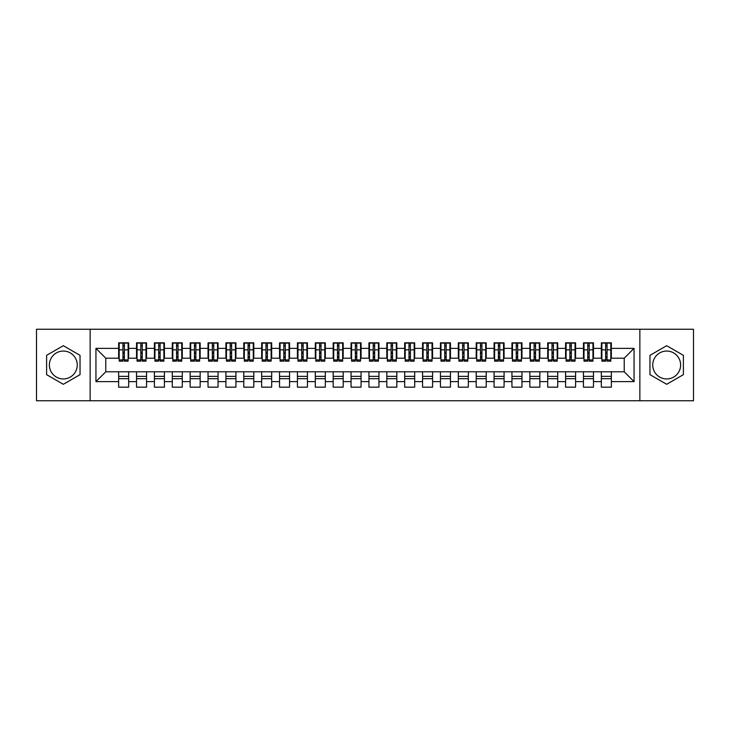 <?xml version="1.0" encoding="UTF-8"?>
<svg xmlns="http://www.w3.org/2000/svg" width="730" height="730" viewBox="0 0 730 730"><rect width="100%" height="100%" fill="white"/><g stroke="black" fill="none" stroke-linecap="round" stroke-linejoin="round"><path stroke-width="1.09" d="M666.682 351.057A13.943 13.943 0 0 0 652.739 365A13.943 13.943 0 0 0 666.682 378.943A13.943 13.943 0 0 0 680.625 365A13.943 13.943 0 0 0 666.682 351.057M63.318 378.943A13.943 13.943 0 0 1 49.375 365A13.943 13.943 0 0 1 63.318 351.057A13.943 13.943 0 0 1 77.261 365A13.943 13.943 0 0 1 63.318 378.943M639.863 400.752L693.5 400.752L693.5 329.248L639.863 329.248L639.863 400.752L90.137 400.752L90.137 329.248L36.5 329.248L36.5 400.752L90.137 400.752M605.635 353.649L607.059 353.649L605.635 353.649M611.357 376.351L601.337 376.351M601.337 378.678L611.357 378.678M587.75 353.649L589.183 353.649L587.75 353.649M593.472 376.351L583.462 376.351M583.462 378.678L593.472 378.678M569.875 353.649L571.307 353.649L569.875 353.649M575.596 376.351L565.586 376.351M565.586 378.678L575.596 378.678M551.999 353.649L553.431 353.649L551.999 353.649M557.72 376.351L547.71 376.351M547.71 378.678L557.72 378.678M534.123 353.649L535.555 353.649L534.123 353.649M539.844 376.351L529.834 376.351M529.834 378.678L539.844 378.678M516.247 353.649L517.67 353.649L516.247 353.649M521.968 376.351L511.949 376.351M511.949 378.678L521.968 378.678M498.371 353.649L499.795 353.649L498.371 353.649M504.083 376.351L494.073 376.351M494.073 378.678L504.083 378.678M480.486 353.649L481.919 353.649L480.486 353.649M486.207 376.351L476.197 376.351M476.197 378.678L486.207 378.678M462.61 353.649L464.043 353.649L462.61 353.649M468.332 376.351L458.321 376.351M458.321 378.678L468.332 378.678M444.734 353.649L446.167 353.649L444.734 353.649M450.456 376.351L440.445 376.351M440.445 378.678L450.456 378.678M426.858 353.649L428.291 353.649L426.858 353.649M432.58 376.351L422.57 376.351M422.57 378.678L432.58 378.678M408.982 353.649L410.406 353.649L408.982 353.649M414.704 376.351L404.685 376.351M404.685 378.678L414.704 378.678M391.098 353.649L392.53 353.649L391.098 353.649M396.819 376.351L386.809 376.351M386.809 378.678L396.819 378.678M373.222 353.649L374.654 353.649L373.222 353.649M378.943 376.351L368.933 376.351M368.933 378.678L378.943 378.678M355.346 353.649L356.778 353.649L355.346 353.649M361.067 376.351L351.057 376.351M351.057 378.678L361.067 378.678M337.47 353.649L338.902 353.649L337.47 353.649M343.191 376.351L333.181 376.351M333.181 378.678L343.191 378.678M319.594 353.649L321.017 353.649L319.594 353.649M325.315 376.351L315.296 376.351M315.296 378.678L325.315 378.678M301.709 353.649L303.142 353.649L301.709 353.649M307.43 376.351L297.42 376.351M297.42 378.678L307.43 378.678M283.833 353.649L285.266 353.649L283.833 353.649M289.554 376.351L279.544 376.351M279.544 378.678L289.554 378.678M265.957 353.649L267.39 353.649L265.957 353.649M271.679 376.351L261.668 376.351M261.668 378.678L271.679 378.678M248.081 353.649L249.514 353.649L248.081 353.649M253.803 376.351L243.793 376.351M243.793 378.678L253.803 378.678M230.206 353.649L231.629 353.649L230.206 353.649M235.927 376.351L225.917 376.351M225.917 378.678L235.927 378.678M212.33 353.649L213.753 353.649L212.33 353.649M218.051 376.351L208.032 376.351M208.032 378.678L218.051 378.678M194.445 353.649L195.877 353.649L194.445 353.649M200.166 376.351L190.156 376.351M190.156 378.678L200.166 378.678M176.569 353.649L178.001 353.649L176.569 353.649M182.29 376.351L172.28 376.351M172.28 378.678L182.29 378.678M158.693 353.649L160.125 353.649L158.693 353.649M164.414 376.351L154.404 376.351M154.404 378.678L164.414 378.678M140.817 353.649L142.25 353.649L140.817 353.649M146.538 376.351L136.528 376.351M136.528 378.678L146.538 378.678M639.863 329.248L90.137 329.248M119.182 358.211L105.777 358.211L95.94 348.374L95.94 381.626L118.643 381.626L118.643 387.165L128.662 387.165L128.662 381.626L136.528 381.626L136.528 387.165L146.538 387.165L146.538 381.626L154.404 381.626L154.404 387.165L164.414 387.165L164.414 381.626L172.28 381.626L172.28 387.165L182.29 387.165L182.29 381.626L190.156 381.626L190.156 387.165L200.166 387.165L200.166 381.626L208.032 381.626L208.032 387.165L218.051 387.165L218.051 381.626L225.917 381.626L225.917 387.165L235.927 387.165L235.927 381.626L243.793 381.626L243.793 387.165L253.803 387.165L253.803 381.626L261.668 381.626L261.668 387.165L271.679 387.165L271.679 381.626L279.544 381.626L279.544 387.165L289.554 387.165L289.554 381.626L297.42 381.626L297.42 387.165L307.43 387.165L307.43 381.626L315.296 381.626L315.296 387.165L325.315 387.165L325.315 381.626L333.181 381.626L333.181 387.165L343.191 387.165L343.191 381.626L351.057 381.626L351.057 387.165L361.067 387.165L361.067 381.626L368.933 381.626L368.933 387.165L378.943 387.165L378.943 381.626L386.809 381.626L386.809 387.165L396.819 387.165L396.819 381.626L404.685 381.626L404.685 387.165L414.704 387.165L414.704 381.626L422.57 381.626L422.57 387.165L432.58 387.165L432.58 381.626L440.445 381.626L440.445 387.165L450.456 387.165L450.456 381.626L458.321 381.626L458.321 387.165L468.332 387.165L468.332 381.626L476.197 381.626L476.197 387.165L486.207 387.165L486.207 381.626L494.073 381.626L494.073 387.165L504.083 387.165L504.083 381.626L511.949 381.626L511.949 387.165L521.968 387.165L521.968 381.626L529.834 381.626L529.834 387.165L539.844 387.165L539.844 381.626L547.71 381.626L547.71 387.165L557.72 387.165L557.72 381.626L565.586 381.626L565.586 387.165L575.596 387.165L575.596 381.626L583.462 381.626L583.462 387.165L593.472 387.165L593.472 381.626L601.337 381.626L601.337 387.165L611.357 387.165L611.357 371.789L624.223 371.789L624.223 358.211L610.818 358.211M95.94 348.374L118.643 348.374L118.643 358.211M624.223 358.211L634.06 348.374L611.357 348.374L611.357 342.835L601.337 342.835L601.337 348.374L593.472 348.374L593.472 342.835L583.462 342.835L583.462 348.374L575.596 348.374L575.596 342.835L565.586 342.835L565.586 348.374L557.72 348.374L557.72 342.835L547.71 342.835L547.71 348.374L539.844 348.374L539.844 342.835L529.834 342.835L529.834 348.374L521.968 348.374L521.968 342.835L511.949 342.835L511.949 348.374L504.083 348.374L504.083 342.835L494.073 342.835L494.073 348.374L486.207 348.374L486.207 342.835L476.197 342.835L476.197 348.374L468.332 348.374L468.332 342.835L458.321 342.835L458.321 348.374L450.456 348.374L450.456 342.835L440.445 342.835L440.445 348.374L432.58 348.374L432.58 342.835L422.57 342.835L422.57 348.374L414.704 348.374L414.704 342.835L404.685 342.835L404.685 348.374L396.819 348.374L396.819 342.835L386.809 342.835L386.809 348.374L378.943 348.374L378.943 342.835L368.933 342.835L368.933 348.374L361.067 348.374L361.067 342.835L351.057 342.835L351.057 348.374L343.191 348.374L343.191 342.835L333.181 342.835L333.181 348.374L325.315 348.374L325.315 342.835L315.296 342.835L315.296 348.374L307.43 348.374L307.43 342.835L297.42 342.835L297.42 348.374L289.554 348.374L289.554 342.835L279.544 342.835L279.544 348.374L271.679 348.374L271.679 342.835L261.668 342.835L261.668 348.374L253.803 348.374L253.803 342.835L243.793 342.835L243.793 348.374L235.927 348.374L235.927 342.835L225.917 342.835L225.917 348.374L218.051 348.374L218.051 342.835L208.032 342.835L208.032 348.374L200.166 348.374L200.166 342.835L190.156 342.835L190.156 348.374L182.29 348.374L182.29 342.835L172.28 342.835L172.28 348.374L164.414 348.374L164.414 342.835L154.404 342.835L154.404 348.374L146.538 348.374L146.538 342.835L136.528 342.835L136.528 348.374L128.662 348.374L128.662 342.835L118.643 342.835L118.643 348.374M634.06 348.374L634.06 381.626L611.357 381.626M593.472 381.626L593.472 371.789L611.357 371.789M601.337 381.626L601.337 371.789M611.357 348.374L611.357 358.211M575.596 381.626L575.596 371.789L593.472 371.789M583.462 381.626L583.462 371.789M601.337 348.374L601.337 358.211L592.942 358.211M593.472 348.374L593.472 358.211M557.72 381.626L557.72 371.789L575.596 371.789M565.586 381.626L565.586 371.789M583.462 348.374L583.462 358.211L575.058 358.211M575.596 348.374L575.596 358.211M539.844 381.626L539.844 371.789L557.72 371.789M547.71 381.626L547.71 371.789M565.586 348.374L565.586 358.211L557.182 358.211M557.72 348.374L557.72 358.211M521.968 381.626L521.968 371.789L539.844 371.789M529.834 381.626L529.834 371.789M547.71 348.374L547.71 358.211L539.306 358.211M539.844 348.374L539.844 358.211M504.083 381.626L504.083 371.789L521.968 371.789M511.949 381.626L511.949 371.789M529.834 348.374L529.834 358.211L521.43 358.211M521.968 348.374L521.968 358.211M486.207 381.626L486.207 371.789L504.083 371.789M494.073 381.626L494.073 371.789M511.949 348.374L511.949 358.211L503.554 358.211M504.083 348.374L504.083 358.211M468.332 381.626L468.332 371.789L486.207 371.789M476.197 381.626L476.197 371.789M494.073 348.374L494.073 358.211L485.669 358.211M486.207 348.374L486.207 358.211M450.456 381.626L450.456 371.789L468.332 371.789M458.321 381.626L458.321 371.789M476.197 348.374L476.197 358.211L467.793 358.211M468.332 348.374L468.332 358.211M432.58 381.626L432.58 371.789L450.456 371.789M440.445 381.626L440.445 371.789M458.321 348.374L458.321 358.211L449.917 358.211M450.456 348.374L450.456 358.211M414.704 381.626L414.704 371.789L432.58 371.789M422.57 381.626L422.57 371.789M440.445 348.374L440.445 358.211L432.041 358.211M432.58 348.374L432.58 358.211M396.819 381.626L396.819 371.789L414.704 371.789M404.685 381.626L404.685 371.789M422.57 348.374L422.57 358.211L414.166 358.211M414.704 348.374L414.704 358.211M378.943 381.626L378.943 371.789L396.819 371.789M386.809 381.626L386.809 371.789M404.685 348.374L404.685 358.211L396.29 358.211M396.819 348.374L396.819 358.211M361.067 381.626L361.067 371.789L378.943 371.789M368.933 381.626L368.933 371.789M386.809 348.374L386.809 358.211L378.405 358.211M378.943 348.374L378.943 358.211M343.191 381.626L343.191 371.789L361.067 371.789M351.057 381.626L351.057 371.789M368.933 348.374L368.933 358.211L360.529 358.211M361.067 348.374L361.067 358.211M325.315 381.626L325.315 371.789L343.191 371.789M333.181 381.626L333.181 371.789M351.057 348.374L351.057 358.211L342.653 358.211M343.191 348.374L343.191 358.211M307.43 381.626L307.43 371.789L325.315 371.789M315.296 381.626L315.296 371.789M333.181 348.374L333.181 358.211L324.777 358.211M325.315 348.374L325.315 358.211M289.554 381.626L289.554 371.789L307.43 371.789M297.42 381.626L297.42 371.789M315.296 348.374L315.296 358.211L306.901 358.211M307.43 348.374L307.43 358.211M271.679 381.626L271.679 371.789L289.554 371.789M279.544 381.626L279.544 371.789M297.42 348.374L297.42 358.211L289.016 358.211M289.554 348.374L289.554 358.211M253.803 381.626L253.803 371.789L271.679 371.789M261.668 381.626L261.668 371.789M279.544 348.374L279.544 358.211L271.14 358.211M271.679 348.374L271.679 358.211M235.927 381.626L235.927 371.789L253.803 371.789M243.793 381.626L243.793 371.789M261.668 348.374L261.668 358.211L253.264 358.211M253.803 348.374L253.803 358.211M218.051 381.626L218.051 371.789L235.927 371.789M225.917 381.626L225.917 371.789M243.793 348.374L243.793 358.211L235.388 358.211M235.927 348.374L235.927 358.211M200.166 381.626L200.166 371.789L218.051 371.789M208.032 381.626L208.032 371.789M225.917 348.374L225.917 358.211L217.513 358.211M218.051 348.374L218.051 358.211M182.29 381.626L182.29 371.789L200.166 371.789M190.156 381.626L190.156 371.789M208.032 348.374L208.032 358.211L199.637 358.211M200.166 348.374L200.166 358.211M164.414 381.626L164.414 371.789L182.29 371.789M172.28 381.626L172.28 371.789M190.156 348.374L190.156 358.211L181.752 358.211M182.29 348.374L182.29 358.211M146.538 381.626L146.538 371.789L164.414 371.789M154.404 381.626L154.404 371.789M172.28 348.374L172.28 358.211L163.876 358.211M164.414 348.374L164.414 358.211M128.662 381.626L128.662 371.789L146.538 371.789M136.528 381.626L136.528 371.789M154.404 348.374L154.404 358.211L146 358.211M146.538 348.374L146.538 358.211M122.941 353.649L124.365 353.649L122.941 353.649M128.662 376.351L118.643 376.351M118.643 378.678L128.662 378.678M95.94 381.626L105.777 371.789L128.662 371.789M118.643 381.626L118.643 371.789M136.528 348.374L136.528 358.211L128.124 358.211M128.662 348.374L128.662 358.211M80.035 355.346L63.318 345.701L46.601 355.346L46.601 374.654L63.318 384.299L80.035 374.654L80.035 355.346M649.965 355.346L649.965 374.654L666.682 384.299L683.399 374.654L683.399 355.346L666.682 345.701L649.965 355.346M105.777 358.211L105.777 371.789M601.876 358.211L601.337 358.211M584 358.211L583.462 358.211M566.124 358.211L565.586 358.211M548.248 358.211L547.71 358.211M530.363 358.211L529.834 358.211M512.487 358.211L511.949 358.211M494.611 358.211L494.073 358.211M476.736 358.211L476.197 358.211M458.86 358.211L458.321 358.211M440.984 358.211L440.445 358.211M423.099 358.211L422.57 358.211M405.223 358.211L404.685 358.211M387.347 358.211L386.809 358.211M369.471 358.211L368.933 358.211M351.595 358.211L351.057 358.211M333.71 358.211L333.181 358.211M315.834 358.211L315.296 358.211M297.959 358.211L297.42 358.211M280.083 358.211L279.544 358.211M262.207 358.211L261.668 358.211M244.331 358.211L243.793 358.211M226.446 358.211L225.917 358.211M208.57 358.211L208.032 358.211M190.694 358.211L190.156 358.211M172.818 358.211L172.28 358.211M154.942 358.211L154.404 358.211M137.057 358.211L136.528 358.211M634.06 381.626L624.223 371.789M119.182 343.009L128.124 343.009L119.182 343.009L119.182 361.158L122.941 361.158L122.941 343.082L128.124 343.1L128.124 361.158L124.365 361.158L124.365 343.1M122.941 345.399L124.365 345.399M122.941 359.653L124.365 359.653M124.365 357.408L122.941 357.408M122.941 356.532L124.365 356.532M128.662 351.322L128.124 351.322M128.662 353.649L128.124 353.649M119.182 351.322L118.643 351.322M119.182 353.649L118.643 353.649M137.057 343.009L146 343.009L137.057 343.009L137.057 361.158L140.817 361.158L140.817 343.082L146 343.1L146 361.158L142.25 361.158L142.25 343.1M140.817 345.399L142.25 345.399M140.817 359.653L142.25 359.653M142.25 357.408L140.817 357.408M140.817 356.532L142.25 356.532M146.538 351.322L146 351.322M146.538 353.649L146 353.649M137.057 351.322L136.528 351.322M137.057 353.649L136.528 353.649M154.942 343.009L163.876 343.009L154.942 343.009L154.942 361.158L158.693 361.158L158.693 343.082L163.876 343.1L163.876 361.158L160.125 361.158L160.125 343.1M158.693 345.399L160.125 345.399M158.693 359.653L160.125 359.653M160.125 357.408L158.693 357.408M158.693 356.532L160.125 356.532M164.414 351.322L163.876 351.322M164.414 353.649L163.876 353.649M154.942 351.322L154.404 351.322M154.942 353.649L154.404 353.649M172.818 343.009L181.752 343.009L172.818 343.009L172.818 361.158L176.569 361.158L176.569 343.082L181.752 343.1L181.752 361.158L178.001 361.158L178.001 343.1M176.569 345.399L178.001 345.399M176.569 359.653L178.001 359.653M178.001 357.408L176.569 357.408M176.569 356.532L178.001 356.532M182.29 351.322L181.752 351.322M182.29 353.649L181.752 353.649M172.818 351.322L172.28 351.322M172.818 353.649L172.28 353.649M190.694 343.009L199.637 343.009L190.694 343.009L190.694 361.158L194.445 361.158L194.445 343.082L199.637 343.1L199.637 361.158L195.877 361.158L195.877 343.1M194.445 345.399L195.877 345.399M194.445 359.653L195.877 359.653M195.877 357.408L194.445 357.408M194.445 356.532L195.877 356.532M200.166 351.322L199.637 351.322M200.166 353.649L199.637 353.649M190.694 351.322L190.156 351.322M190.694 353.649L190.156 353.649M208.57 343.009L217.513 343.009L208.57 343.009L208.57 361.158L212.33 361.158L212.33 343.082L217.513 343.1L217.513 361.158L213.753 361.158L213.753 343.1M212.33 345.399L213.753 345.399M212.33 359.653L213.753 359.653M213.753 357.408L212.33 357.408M212.33 356.532L213.753 356.532M218.051 351.322L217.513 351.322M218.051 353.649L217.513 353.649M208.57 351.322L208.032 351.322M208.57 353.649L208.032 353.649M226.446 343.009L235.388 343.009L226.446 343.009L226.446 361.158L230.206 361.158L230.206 343.082L235.388 343.1L235.388 361.158L231.629 361.158L231.629 343.1M230.206 345.399L231.629 345.399M230.206 359.653L231.629 359.653M231.629 357.408L230.206 357.408M230.206 356.532L231.629 356.532M235.927 351.322L235.388 351.322M235.927 353.649L235.388 353.649M226.446 351.322L225.917 351.322M226.446 353.649L225.917 353.649M244.331 343.009L253.264 343.009L244.331 343.009L244.331 361.158L248.081 361.158L248.081 343.082L253.264 343.1L253.264 361.158L249.514 361.158L249.514 343.1M248.081 345.399L249.514 345.399M248.081 359.653L249.514 359.653M249.514 357.408L248.081 357.408M248.081 356.532L249.514 356.532M253.803 351.322L253.264 351.322M253.803 353.649L253.264 353.649M244.331 351.322L243.793 351.322M244.331 353.649L243.793 353.649M262.207 343.009L271.14 343.009L262.207 343.009L262.207 361.158L265.957 361.158L265.957 343.082L271.14 343.1L271.14 361.158L267.39 361.158L267.39 343.1M265.957 345.399L267.39 345.399M265.957 359.653L267.39 359.653M267.39 357.408L265.957 357.408M265.957 356.532L267.39 356.532M271.679 351.322L271.14 351.322M271.679 353.649L271.14 353.649M262.207 351.322L261.668 351.322M262.207 353.649L261.668 353.649M280.083 343.009L289.016 343.009L280.083 343.009L280.083 361.158L283.833 361.158L283.833 343.082L289.016 343.1L289.016 361.158L285.266 361.158L285.266 343.1M283.833 345.399L285.266 345.399M283.833 359.653L285.266 359.653M285.266 357.408L283.833 357.408M283.833 356.532L285.266 356.532M289.554 351.322L289.016 351.322M289.554 353.649L289.016 353.649M280.083 351.322L279.544 351.322M280.083 353.649L279.544 353.649M297.959 343.009L306.901 343.009L297.959 343.009L297.959 361.158L301.709 361.158L301.709 343.082L306.901 343.1L306.901 361.158L303.142 361.158L303.142 343.1M301.709 345.399L303.142 345.399M301.709 359.653L303.142 359.653M303.142 357.408L301.709 357.408M301.709 356.532L303.142 356.532M307.43 351.322L306.901 351.322M307.43 353.649L306.901 353.649M297.959 351.322L297.42 351.322M297.959 353.649L297.42 353.649M315.834 343.009L324.777 343.009L315.834 343.009L315.834 361.158L319.594 361.158L319.594 343.082L324.777 343.1L324.777 361.158L321.017 361.158L321.017 343.1M319.594 345.399L321.017 345.399M319.594 359.653L321.017 359.653M321.017 357.408L319.594 357.408M319.594 356.532L321.017 356.532M325.315 351.322L324.777 351.322M325.315 353.649L324.777 353.649M315.834 351.322L315.296 351.322M315.834 353.649L315.296 353.649M333.71 343.009L342.653 343.009L333.71 343.009L333.71 361.158L337.47 361.158L337.47 343.082L342.653 343.1L342.653 361.158L338.902 361.158L338.902 343.1M337.47 345.399L338.902 345.399M337.47 359.653L338.902 359.653M338.902 357.408L337.47 357.408M337.47 356.532L338.902 356.532M343.191 351.322L342.653 351.322M343.191 353.649L342.653 353.649M333.71 351.322L333.181 351.322M333.71 353.649L333.181 353.649M351.595 343.009L360.529 343.009L351.595 343.009L351.595 361.158L355.346 361.158L355.346 343.082L360.529 343.1L360.529 361.158L356.778 361.158L356.778 343.1M355.346 345.399L356.778 345.399M355.346 359.653L356.778 359.653M356.778 357.408L355.346 357.408M355.346 356.532L356.778 356.532M361.067 351.322L360.529 351.322M361.067 353.649L360.529 353.649M351.595 351.322L351.057 351.322M351.595 353.649L351.057 353.649M369.471 343.009L378.405 343.009L369.471 343.009L369.471 361.158L373.222 361.158L373.222 343.082L378.405 343.1L378.405 361.158L374.654 361.158L374.654 343.1M373.222 345.399L374.654 345.399M373.222 359.653L374.654 359.653M374.654 357.408L373.222 357.408M373.222 356.532L374.654 356.532M378.943 351.322L378.405 351.322M378.943 353.649L378.405 353.649M369.471 351.322L368.933 351.322M369.471 353.649L368.933 353.649M387.347 343.009L396.29 343.009L387.347 343.009L387.347 361.158L391.098 361.158L391.098 343.082L396.29 343.1L396.29 361.158L392.53 361.158L392.53 343.1M391.098 345.399L392.53 345.399M391.098 359.653L392.53 359.653M392.53 357.408L391.098 357.408M391.098 356.532L392.53 356.532M396.819 351.322L396.29 351.322M396.819 353.649L396.29 353.649M387.347 351.322L386.809 351.322M387.347 353.649L386.809 353.649M405.223 343.009L414.166 343.009L405.223 343.009L405.223 361.158L408.982 361.158L408.982 343.082L414.166 343.1L414.166 361.158L410.406 361.158L410.406 343.1M408.982 345.399L410.406 345.399M408.982 359.653L410.406 359.653M410.406 357.408L408.982 357.408M408.982 356.532L410.406 356.532M414.704 351.322L414.166 351.322M414.704 353.649L414.166 353.649M405.223 351.322L404.685 351.322M405.223 353.649L404.685 353.649M423.099 343.009L432.041 343.009L423.099 343.009L423.099 361.158L426.858 361.158L426.858 343.082L432.041 343.1L432.041 361.158L428.291 361.158L428.291 343.1M426.858 345.399L428.291 345.399M426.858 359.653L428.291 359.653M428.291 357.408L426.858 357.408M426.858 356.532L428.291 356.532M432.58 351.322L432.041 351.322M432.58 353.649L432.041 353.649M423.099 351.322L422.57 351.322M423.099 353.649L422.57 353.649M440.984 343.009L449.917 343.009L440.984 343.009L440.984 361.158L444.734 361.158L444.734 343.082L449.917 343.1L449.917 361.158L446.167 361.158L446.167 343.1M444.734 345.399L446.167 345.399M444.734 359.653L446.167 359.653M446.167 357.408L444.734 357.408M444.734 356.532L446.167 356.532M450.456 351.322L449.917 351.322M450.456 353.649L449.917 353.649M440.984 351.322L440.445 351.322M440.984 353.649L440.445 353.649M458.86 343.009L467.793 343.009L458.86 343.009L458.86 361.158L462.61 361.158L462.61 343.082L467.793 343.1L467.793 361.158L464.043 361.158L464.043 343.1M462.61 345.399L464.043 345.399M462.61 359.653L464.043 359.653M464.043 357.408L462.61 357.408M462.61 356.532L464.043 356.532M468.332 351.322L467.793 351.322M468.332 353.649L467.793 353.649M458.86 351.322L458.321 351.322M458.86 353.649L458.321 353.649M476.736 343.009L485.669 343.009L476.736 343.009L476.736 361.158L480.486 361.158L480.486 343.082L485.669 343.1L485.669 361.158L481.919 361.158L481.919 343.1M480.486 345.399L481.919 345.399M480.486 359.653L481.919 359.653M481.919 357.408L480.486 357.408M480.486 356.532L481.919 356.532M486.207 351.322L485.669 351.322M486.207 353.649L485.669 353.649M476.736 351.322L476.197 351.322M476.736 353.649L476.197 353.649M494.611 343.009L503.554 343.009L494.611 343.009L494.611 361.158L498.371 361.158L498.371 343.082L503.554 343.1L503.554 361.158L499.795 361.158L499.795 343.1M498.371 345.399L499.795 345.399M498.371 359.653L499.795 359.653M499.795 357.408L498.371 357.408M498.371 356.532L499.795 356.532M504.083 351.322L503.554 351.322M504.083 353.649L503.554 353.649M494.611 351.322L494.073 351.322M494.611 353.649L494.073 353.649M512.487 343.009L521.43 343.009L512.487 343.009L512.487 361.158L516.247 361.158L516.247 343.082L521.43 343.1L521.43 361.158L517.67 361.158L517.67 343.1M516.247 345.399L517.67 345.399M516.247 359.653L517.67 359.653M517.67 357.408L516.247 357.408M516.247 356.532L517.67 356.532M521.968 351.322L521.43 351.322M521.968 353.649L521.43 353.649M512.487 351.322L511.949 351.322M512.487 353.649L511.949 353.649M530.363 343.009L539.306 343.009L530.363 343.009L530.363 361.158L534.123 361.158L534.123 343.082L539.306 343.1L539.306 361.158L535.555 361.158L535.555 343.1M534.123 345.399L535.555 345.399M534.123 359.653L535.555 359.653M535.555 357.408L534.123 357.408M534.123 356.532L535.555 356.532M539.844 351.322L539.306 351.322M539.844 353.649L539.306 353.649M530.363 351.322L529.834 351.322M530.363 353.649L529.834 353.649M548.248 343.009L557.182 343.009L548.248 343.009L548.248 361.158L551.999 361.158L551.999 343.082L557.182 343.1L557.182 361.158L553.431 361.158L553.431 343.1M551.999 345.399L553.431 345.399M551.999 359.653L553.431 359.653M553.431 357.408L551.999 357.408M551.999 356.532L553.431 356.532M557.72 351.322L557.182 351.322M557.72 353.649L557.182 353.649M548.248 351.322L547.71 351.322M548.248 353.649L547.71 353.649M566.124 343.009L575.058 343.009L566.124 343.009L566.124 361.158L569.875 361.158L569.875 343.082L575.058 343.1L575.058 361.158L571.307 361.158L571.307 343.1M569.875 345.399L571.307 345.399M569.875 359.653L571.307 359.653M571.307 357.408L569.875 357.408M569.875 356.532L571.307 356.532M575.596 351.322L575.058 351.322M575.596 353.649L575.058 353.649M566.124 351.322L565.586 351.322M566.124 353.649L565.586 353.649M584 343.009L592.942 343.009L584 343.009L584 361.158L587.75 361.158L587.75 343.082L592.942 343.1L592.942 361.158L589.183 361.158L589.183 343.1M587.75 345.399L589.183 345.399M587.75 359.653L589.183 359.653M589.183 357.408L587.75 357.408M587.75 356.532L589.183 356.532M593.472 351.322L592.942 351.322M593.472 353.649L592.942 353.649M584 351.322L583.462 351.322M584 353.649L583.462 353.649M601.876 343.009L610.818 343.009L601.876 343.009L601.876 361.158L605.635 361.158L605.635 343.082L610.818 343.1L610.818 361.158L607.059 361.158L607.059 343.1M605.635 345.399L607.059 345.399M605.635 359.653L607.059 359.653M607.059 357.408L605.635 357.408M605.635 356.532L607.059 356.532M611.357 351.322L610.818 351.322M611.357 353.649L610.818 353.649M601.876 351.322L601.337 351.322M601.876 353.649L601.337 353.649M119.182 343.1L122.941 343.1M124.365 359.926L128.124 359.926M124.365 349.862L128.124 349.862M119.182 359.926L122.941 359.926M119.182 349.862L122.941 349.862M122.941 352.28L124.365 352.28M122.941 345.874L124.365 345.874M137.057 343.1L140.817 343.1M142.25 359.926L146 359.926M142.25 349.862L146 349.862M137.057 359.926L140.817 359.926M137.057 349.862L140.817 349.862M140.817 352.28L142.25 352.28M140.817 345.874L142.25 345.874M154.942 343.1L158.693 343.1M160.125 359.926L163.876 359.926M160.125 349.862L163.876 349.862M154.942 359.926L158.693 359.926M154.942 349.862L158.693 349.862M158.693 352.28L160.125 352.28M158.693 345.874L160.125 345.874M172.818 343.1L176.569 343.1M178.001 359.926L181.752 359.926M178.001 349.862L181.752 349.862M172.818 359.926L176.569 359.926M172.818 349.862L176.569 349.862M176.569 352.28L178.001 352.28M176.569 345.874L178.001 345.874M190.694 343.1L194.445 343.1M195.877 359.926L199.637 359.926M195.877 349.862L199.637 349.862M190.694 359.926L194.445 359.926M190.694 349.862L194.445 349.862M194.445 352.28L195.877 352.28M194.445 345.874L195.877 345.874M208.57 343.1L212.33 343.1M213.753 359.926L217.513 359.926M213.753 349.862L217.513 349.862M208.57 359.926L212.33 359.926M208.57 349.862L212.33 349.862M212.33 352.28L213.753 352.28M212.33 345.874L213.753 345.874M226.446 343.1L230.206 343.1M231.629 359.926L235.388 359.926M231.629 349.862L235.388 349.862M226.446 359.926L230.206 359.926M226.446 349.862L230.206 349.862M230.206 352.28L231.629 352.28M230.206 345.874L231.629 345.874M244.331 343.1L248.081 343.1M249.514 359.926L253.264 359.926M249.514 349.862L253.264 349.862M244.331 359.926L248.081 359.926M244.331 349.862L248.081 349.862M248.081 352.28L249.514 352.28M248.081 345.874L249.514 345.874M262.207 343.1L265.957 343.1M267.39 359.926L271.14 359.926M267.39 349.862L271.14 349.862M262.207 359.926L265.957 359.926M262.207 349.862L265.957 349.862M265.957 352.28L267.39 352.28M265.957 345.874L267.39 345.874M280.083 343.1L283.833 343.1M285.266 359.926L289.016 359.926M285.266 349.862L289.016 349.862M280.083 359.926L283.833 359.926M280.083 349.862L283.833 349.862M283.833 352.28L285.266 352.28M283.833 345.874L285.266 345.874M297.959 343.1L301.709 343.1M303.142 359.926L306.901 359.926M303.142 349.862L306.901 349.862M297.959 359.926L301.709 359.926M297.959 349.862L301.709 349.862M301.709 352.28L303.142 352.28M301.709 345.874L303.142 345.874M315.834 343.1L319.594 343.1M321.017 359.926L324.777 359.926M321.017 349.862L324.777 349.862M315.834 359.926L319.594 359.926M315.834 349.862L319.594 349.862M319.594 352.28L321.017 352.28M319.594 345.874L321.017 345.874M333.71 343.1L337.47 343.1M338.902 359.926L342.653 359.926M338.902 349.862L342.653 349.862M333.71 359.926L337.47 359.926M333.71 349.862L337.47 349.862M337.47 352.28L338.902 352.28M337.47 345.874L338.902 345.874M351.595 343.1L355.346 343.1M356.778 359.926L360.529 359.926M356.778 349.862L360.529 349.862M351.595 359.926L355.346 359.926M351.595 349.862L355.346 349.862M355.346 352.28L356.778 352.28M355.346 345.874L356.778 345.874M369.471 343.1L373.222 343.1M374.654 359.926L378.405 359.926M374.654 349.862L378.405 349.862M369.471 359.926L373.222 359.926M369.471 349.862L373.222 349.862M373.222 352.28L374.654 352.28M373.222 345.874L374.654 345.874M387.347 343.1L391.098 343.1M392.53 359.926L396.29 359.926M392.53 349.862L396.29 349.862M387.347 359.926L391.098 359.926M387.347 349.862L391.098 349.862M391.098 352.28L392.53 352.28M391.098 345.874L392.53 345.874M405.223 343.1L408.982 343.1M410.406 359.926L414.166 359.926M410.406 349.862L414.166 349.862M405.223 359.926L408.982 359.926M405.223 349.862L408.982 349.862M408.982 352.28L410.406 352.28M408.982 345.874L410.406 345.874M423.099 343.1L426.858 343.1M428.291 359.926L432.041 359.926M428.291 349.862L432.041 349.862M423.099 359.926L426.858 359.926M423.099 349.862L426.858 349.862M426.858 352.28L428.291 352.28M426.858 345.874L428.291 345.874M440.984 343.1L444.734 343.1M446.167 359.926L449.917 359.926M446.167 349.862L449.917 349.862M440.984 359.926L444.734 359.926M440.984 349.862L444.734 349.862M444.734 352.28L446.167 352.28M444.734 345.874L446.167 345.874M458.86 343.1L462.61 343.1M464.043 359.926L467.793 359.926M464.043 349.862L467.793 349.862M458.86 359.926L462.61 359.926M458.86 349.862L462.61 349.862M462.61 352.28L464.043 352.28M462.61 345.874L464.043 345.874M476.736 343.1L480.486 343.1M481.919 359.926L485.669 359.926M481.919 349.862L485.669 349.862M476.736 359.926L480.486 359.926M476.736 349.862L480.486 349.862M480.486 352.28L481.919 352.28M480.486 345.874L481.919 345.874M494.611 343.1L498.371 343.1M499.795 359.926L503.554 359.926M499.795 349.862L503.554 349.862M494.611 359.926L498.371 359.926M494.611 349.862L498.371 349.862M498.371 352.28L499.795 352.28M498.371 345.874L499.795 345.874M512.487 343.1L516.247 343.1M517.67 359.926L521.43 359.926M517.67 349.862L521.43 349.862M512.487 359.926L516.247 359.926M512.487 349.862L516.247 349.862M516.247 352.28L517.67 352.28M516.247 345.874L517.67 345.874M530.363 343.1L534.123 343.1M535.555 359.926L539.306 359.926M535.555 349.862L539.306 349.862M530.363 359.926L534.123 359.926M530.363 349.862L534.123 349.862M534.123 352.28L535.555 352.28M534.123 345.874L535.555 345.874M548.248 343.1L551.999 343.1M553.431 359.926L557.182 359.926M553.431 349.862L557.182 349.862M548.248 359.926L551.999 359.926M548.248 349.862L551.999 349.862M551.999 352.28L553.431 352.28M551.999 345.874L553.431 345.874M566.124 343.1L569.875 343.1M571.307 359.926L575.058 359.926M571.307 349.862L575.058 349.862M566.124 359.926L569.875 359.926M566.124 349.862L569.875 349.862M569.875 352.28L571.307 352.28M569.875 345.874L571.307 345.874M584 343.1L587.75 343.1M589.183 359.926L592.942 359.926M589.183 349.862L592.942 349.862M584 359.926L587.75 359.926M584 349.862L587.75 349.862M587.75 352.28L589.183 352.28M587.75 345.874L589.183 345.874M601.876 343.1L605.635 343.1M607.059 359.926L610.818 359.926M607.059 349.862L610.818 349.862M601.876 359.926L605.635 359.926M601.876 349.862L605.635 349.862M605.635 352.28L607.059 352.28M605.635 345.874L607.059 345.874"/></g></svg>

